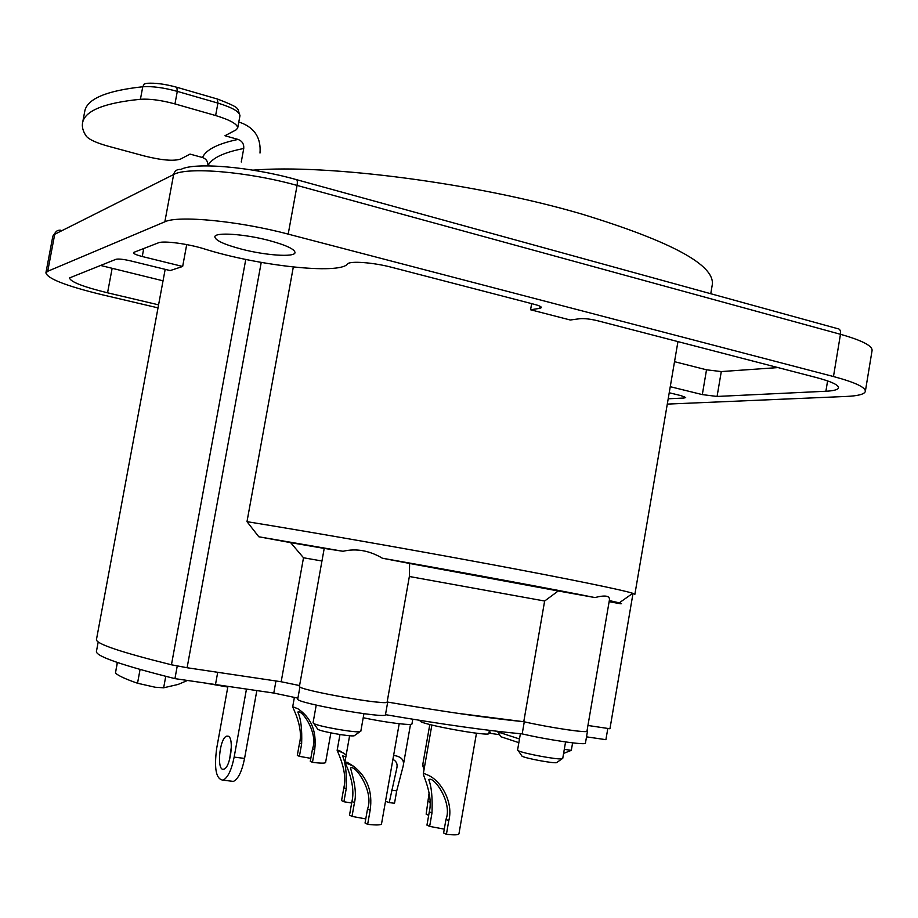 <?xml version="1.0" encoding="UTF-8"?>
<svg xmlns="http://www.w3.org/2000/svg" width="918" height="918" viewBox="0 0 918 918"><rect width="100%" height="100%" fill="white"/><g stroke="black" fill="none" stroke-linecap="round" stroke-linejoin="round"><path stroke-width="1.38" d="M317.33 728.605L317.869 729.385C321.862 731.749 350.091 736.729 354.164 735.8L354.841 735.318M521.608 755.56L522.055 756.214C525.566 758.348 552.911 763.466 556.549 762.663L561.988 758.853C557.444 759.829 522.663 753.334 518.268 750.683L517.568 750.086L520.391 733.734M323.859 550.364L324.226 548.413L290.627 542.641L303.502 557.765L321.954 561.001M324.226 548.413L343.011 551.282C356.195 548.184 369.311 550.502 382.37 558.213L409.623 563.468L409.359 576.493L544.638 601.026L558.247 590.974L594.898 597.561C605.191 594.933 610.034 595.736 609.414 599.993L586.981 731.107C588.484 733.367 549.79 727.653 523.765 721.709L544.638 601.026M290.627 542.641L258.807 536.778L343.011 551.282M523.765 721.709C489.546 718.301 444.002 711.725 387.144 701.983C388.842 706.149 296.881 689.808 299.429 686.4L299.44 686.32M387.144 701.983L409.359 576.493M609.127 601.68L620.35 603.746C622.197 603.837 621.83 603.539 619.26 602.851L632.777 593.303C622.794 590.033 570.078 579.166 490.625 564.363C411.275 549.584 313.428 532.44 246.988 521.654L293.312 267.023M609.322 600.556L619.26 602.851M558.247 590.974L409.623 563.468M382.37 558.213C471.106 573.934 557.226 589.93 594.898 597.561M634.866 594.359L632.777 593.303M258.807 536.778L246.988 521.654M677.943 341.611L634.889 594.256M531.648 303.64L530.581 309.768L570.285 320.003L579.774 318.718C584.399 318.351 590.251 319.005 597.331 320.68L816.389 377.55C831.387 381.555 838.765 384.998 838.513 387.866C837.893 389.725 833.693 390.85 825.89 391.252L717.073 396.45L721.284 371.572L777.994 367.579M632.823 594.543L609.942 728.766L587.945 725.472L607.819 728.444L605.903 739.678L586.51 736.844M299.578 685.562L281.172 681.753L303.502 557.765M281.172 681.753L187.1 667.742L261.228 262.41M96.516 639.249L96.436 639.674C96.31 643.954 121.314 652.331 171.448 664.793L187.1 667.742M158.584 304.845L107.555 292.808C83.194 286.829 70.502 281.883 69.481 277.947L116.024 259.278C118.583 258.715 123.437 259.255 130.563 260.873L170.174 270.569L182.659 266.472L186.71 244.59M497.602 731.325L500.758 736.695L518.854 742.662M563.606 753.403L571.317 750.35L564.295 749.352M572.602 742.869L571.317 750.35M519.485 738.979L497.533 731.83M488.973 732.805L490.923 733.448L489.328 730.762M363.93 713.699L360.808 731.302L359.925 731.715C354.853 732.839 318.913 726.494 313.91 723.591L313.061 722.81M565.568 741.951L562.723 758.509L561.988 758.853M204.312 682.923L227.813 687.043M499.415 734.664L490.923 733.448M540.117 306.314L539.761 308.356L530.581 309.768M674.523 361.681L706.516 369.805L721.284 371.572M706.516 369.805L702.316 394.602L670.255 386.696M100.291 265.382L163.048 280.816M702.316 394.602L717.073 396.45M684.174 396.565L683.921 398.033L685.677 397.574L681.122 395.669L669.233 392.755M539.761 308.356L541.402 307.61C541.425 306.692 539.21 305.637 534.769 304.443L391.929 267.368C373.523 262.456 349.609 260.689 347.52 263.982C339.488 274.861 257.694 265.807 204.186 248.87C188.064 243.763 163.324 240.516 158.447 242.811L133.844 252.358C132.582 253.311 135.382 254.688 142.256 256.512L143.736 248.526M182.659 266.472L142.256 256.512M667.294 404.104L846.178 396.45C857.997 395.922 864.377 394.27 865.33 391.481C865.766 387.35 855.14 382.37 833.475 376.529L288.195 234.124L297.065 185.425C297.673 181.339 297.271 179.366 295.86 179.48C250.281 166.64 194.157 162.061 180.903 169.44C177.094 169.096 174.672 170.794 173.628 174.535C187.054 166.583 248.009 171.666 297.065 185.425L840.475 334.301C862.071 340.417 872.605 345.856 872.066 350.596L865.376 391.217M60.554 230.211C57.501 229.982 55.55 231.336 54.724 234.274L173.628 174.535L164.85 221.8C178.046 215.156 238.944 220.986 288.195 234.124M683.921 398.033L668.201 398.791M164.85 221.8L47.725 271.28L54.724 234.274L52.842 236.156L55.436 232.461M158.022 307.874L101.829 294.667C66.199 285.98 47.564 278.716 45.9 272.887L47.725 271.28M268.802 240.424C286.209 245.152 294.942 249.248 295.022 252.702C294.449 257.43 265.681 255.433 241.767 249.203C224.153 244.521 215.168 240.367 214.835 236.729C215.099 232.036 244.395 233.941 268.802 240.424M187.513 680.467L178.115 684.438L163.645 687.8L155.165 687.238L137.528 683.244C125.548 679.079 118.192 675.682 115.461 673.055L117.412 662.498M117.275 662.452L115.461 673.055M241.262 162.004L243.74 148.498C244.085 144.023 242.191 141.005 238.06 139.421L224.956 135.738L235.972 129.943L237.682 128.13C237.693 124.217 230.338 120.017 215.627 115.53L174.959 103.918L177.3 91.375L176.853 87.29C165.297 84.089 155.371 82.758 147.064 83.297L144.333 83.894L142.76 86.762C152.262 86.108 163.771 87.646 177.3 91.375L217.933 103.103L217.382 99.018L177.289 87.405M84.605 112.111L84.892 110.596C87.784 98.57 107.073 90.63 142.76 86.762L140.42 99.27C149.909 98.685 161.43 100.234 174.959 103.918M140.42 99.27C104.778 102.85 85.535 110.481 82.712 122.163C81.668 126.546 82.872 131.251 86.349 136.254C89.149 139.582 96.413 142.887 108.129 146.18L144.436 156.003C161.717 160.306 173.777 161.316 180.605 159.055L190.037 154.098L202.476 157.506C206.321 158.929 208.134 161.717 207.904 165.871C211.427 158.286 223.361 152.491 243.74 148.498M260.001 153.042C261.125 138.193 254.837 128.118 241.124 122.805L238.783 122.14M297.914 698.15L273.782 693.056L174.936 678.631C122.45 665.424 96.275 656.404 96.413 651.573L96.493 651.114M273.782 693.056L275.962 680.984M360.889 700.067C377.654 702.477 386.593 703.142 387.706 702.075L385.48 714.663C387.121 719.242 295.126 702.901 297.742 699.08L297.765 698.988M456.705 713.171L523.971 721.755M587.474 731.244L585.443 743.098C586.912 745.577 548.207 739.988 522.193 733.895C487.928 730.774 442.361 724.359 385.48 714.663M522.193 733.895L524.281 721.823M566.509 729.638C580.015 731.589 587.015 732.105 587.486 731.176L587.05 730.717M227.928 686.366L216.705 748.204C213.974 768.722 216.097 779.371 223.051 780.151C227.802 777.833 231.497 770.156 234.147 757.098L246.472 689.074M228.272 736.213C234.319 738.106 230.407 767.85 223.912 769.1C216.304 772.256 219.356 737.739 226.792 736.121L228.272 736.213M230.464 781.057L233.401 781.413C238.198 779.118 241.927 771.453 244.567 758.429L256.833 690.577M231.359 746.827L229.557 759.691M177.243 666.043L174.936 678.631M420.226 720.871L420.214 720.928C418.149 723.935 490.74 737.165 488.869 733.425L489.397 730.338M363.218 717.738C385.48 722.5 412.916 725.897 411.975 723.832L412.779 719.23M428.672 815.333L426.159 814.186L429.119 792.762M424.024 769.674L422.647 765.256L424.816 765.187M429.291 811.833C433.124 796.09 423.737 776.835 423.278 773.931L423.944 773.484L428.431 775.32C441.719 781.447 453.538 802.871 448.787 820.669L446.412 834.301L443.612 832.982L445.976 819.395C452.758 802.711 433.652 775.469 428.775 779.669C431.54 786.692 432.607 797.811 431.976 813.05L429.647 826.395L426.95 825.133L429.291 811.833L431.976 813.05M444.278 829.138L429.647 826.395M446.412 834.301C454.318 835.15 458.495 835.001 458.943 833.842L476.476 733.207M393.604 755.434C401.476 756.501 404.643 760.138 403.105 766.346L396.702 790.88L394.522 803.261L389.221 802.607L396.645 768.951C397.85 764.419 396.61 761.24 392.904 759.415M389.221 802.607L385.514 801.299M299.532 743.029C303.445 727.836 293.312 709.017 292.693 706.791L297.834 708.719C311.213 717.681 316.848 731.336 314.713 749.696L312.464 762.342L310.284 761.343L312.533 748.744C318.454 733.551 302.033 709.086 297.788 712.07C300.909 718.542 302.183 729.167 301.632 743.959L299.406 756.352L297.317 755.388L299.532 743.029L301.632 743.959M310.812 758.36L299.406 756.352M312.464 762.342C320.738 763.351 325.11 763.409 325.592 762.491L330.87 732.897M351.95 801.414C355.736 785.67 346.912 766.484 344.95 762.514L346.935 762.147L353.717 766.358C367.395 777.248 372.857 791.89 370.138 810.284L367.648 824.353L365.043 823.021L367.521 809.01C374.269 791.982 355.404 764.51 350.596 767.896C351.169 772.107 357.733 789.308 354.463 802.642L352.019 816.4L349.517 815.127L351.95 801.414L354.463 802.642M365.766 818.902L352.019 816.4M367.648 824.353C376.391 825.293 381.016 825.121 381.532 823.859L399.204 723.717M345.868 756.765L342.506 755.824C345.57 762.502 346.809 773.472 346.212 788.757L343.906 801.758L341.565 800.599L343.86 787.644C347.715 772.176 338.168 753.185 337.147 750.385L339.006 750.35L346.201 754.917M351.674 802.986L343.906 801.758M245.772 259.427L171.448 664.793M252.943 170.151C327.29 163.886 476.522 183.152 581.564 213.997C672.102 241.721 715.65 265.451 712.207 285.177L710.761 293.726M52.785 236.442L45.9 272.887M296.755 179.721L837.618 328.655C839.89 328.839 840.842 330.721 840.475 334.301L833.475 376.529M825.89 391.252L827.6 380.89M107.555 292.808L112.111 268.492M140.064 669.463L137.528 683.244M163.645 687.8L165.756 676.337M215.627 115.53L217.933 103.103C232.621 107.635 239.954 111.916 239.919 115.943L237.716 127.912M238.06 139.421C217.83 143.678 205.965 149.714 202.476 157.506M217.715 672.309L215.489 684.553M234.147 757.098L244.567 758.429M428.385 801.506L430.06 802.24M445.976 819.395L448.787 820.669M391.412 790.214L396.702 790.88M312.533 748.744L314.713 749.696M367.521 809.01L370.138 810.284M343.86 787.644L346.212 788.757M299.429 686.4L324.054 549.308M165.171 269.353L96.436 639.674M354.164 735.8L359.925 731.715M317.869 729.385L313.91 723.591M316.228 705.104L313.049 722.868M522.055 756.214L518.268 750.683M217.853 99.155C242.077 108.714 236.741 107.613 239.977 115.645M82.712 122.163L84.892 110.596M297.742 699.08L299.922 686.939M226.792 736.121L228.525 736.362M223.051 780.151L233.401 781.413M98.203 641.911L96.413 651.573M429.808 724.509L422.647 765.256M428.431 775.32L423.944 773.484M431.862 725.036L423.278 773.931M410.518 724.371L403.117 766.346M297.834 708.719L292.704 706.734M294.368 697.428L292.693 706.791M353.717 766.358L344.95 762.514M349.609 735.731L344.939 762.009M344.135 753.368L337.147 750.385M339.97 734.526L337.158 750.27"/></g></svg>
